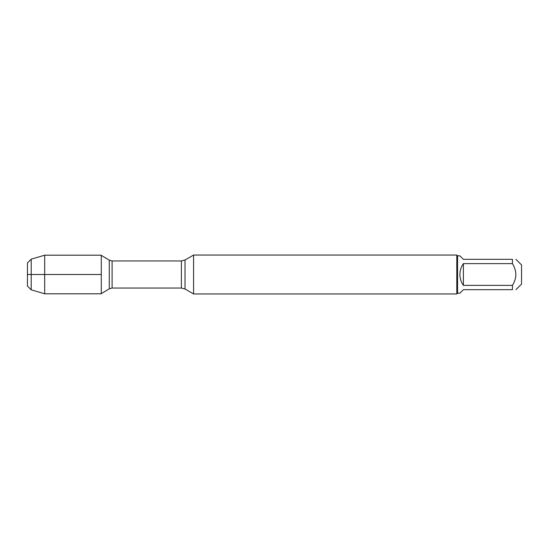 <?xml version="1.0" encoding="UTF-8"?>
<svg xmlns="http://www.w3.org/2000/svg" width="549" height="549" viewBox="0 0 549 549"><rect width="100%" height="100%" fill="white"/><g stroke="black" fill="none" stroke-linecap="round" stroke-linejoin="round"><path stroke-width="0.82" d="M193.577 274.5L193.577 293.948L456.795 293.948L456.795 255.052L193.577 255.052L193.577 274.5M515.93 259.32L521.55 264.947L521.55 284.053L515.93 289.68M463.39 289.68L459.897 293.173L457.571 293.173L457.571 255.827L459.897 255.827L463.39 259.32L512.437 259.32C516.945 259.32 516.945 259.32 512.437 259.32L512.437 263.623C516.945 270.877 516.945 278.123 512.437 285.377L512.437 289.68C516.945 289.68 516.945 289.68 512.437 289.68L463.39 289.68M463.39 263.623C461.091 266.889 459.932 270.513 459.897 274.5C459.932 278.487 461.091 282.111 463.39 285.377L463.39 263.623L512.437 263.623M463.39 285.377L512.437 285.377M101.29 293.804L101.29 255.196L44.682 255.196L44.682 274.5L101.29 274.5L27.45 274.5L44.682 274.5L44.682 293.804L101.29 293.804M31.204 289.831L27.45 286.077L27.45 262.923L31.204 259.169L31.204 289.831L44.682 293.804M185.027 289.014L181.383 288.04L181.383 260.96L185.027 259.986L185.027 289.014L193.577 293.948M181.383 260.96L112.106 260.96L112.106 288.04L109.285 288.822L109.285 260.178L101.29 255.381M185.027 259.986L193.577 255.052M181.383 288.04L112.106 288.04M109.285 288.822L101.29 293.619M112.106 260.96L109.285 260.178M457.571 255.827L456.795 255.052M457.571 293.173L456.795 293.948M31.204 259.169L44.682 255.196"/></g></svg>
